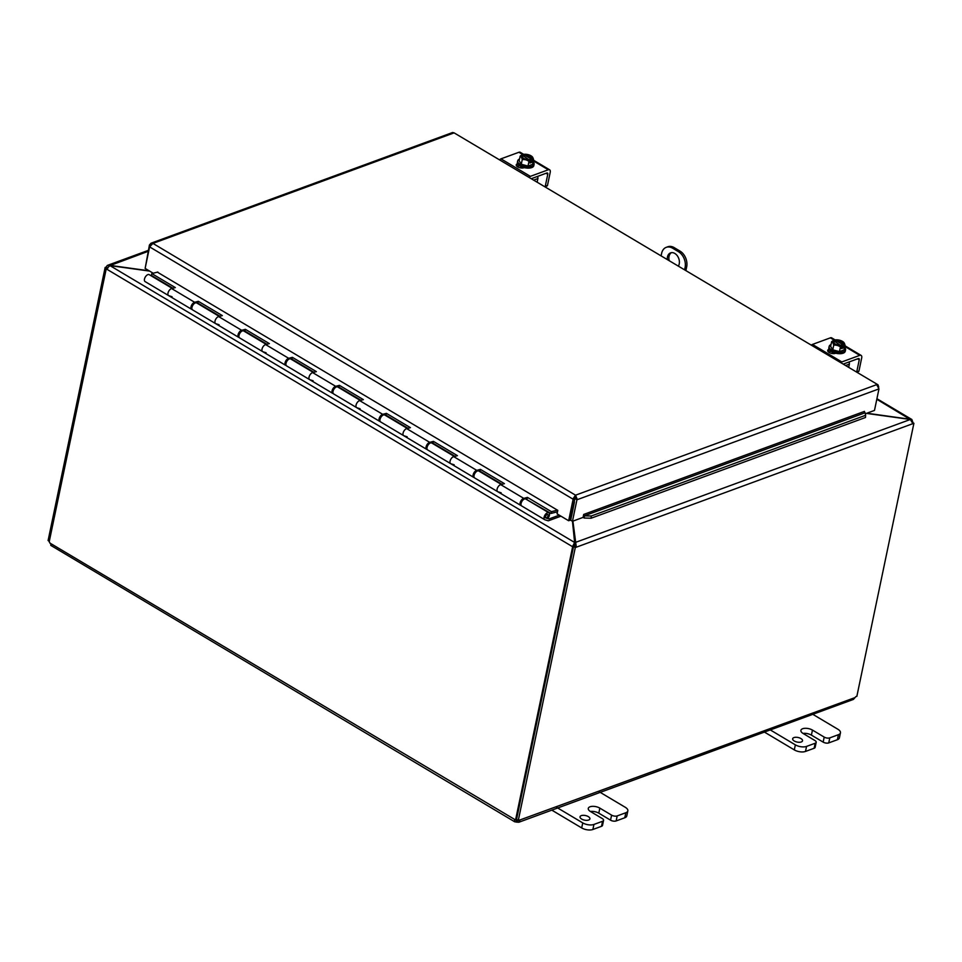 <?xml version="1.0" encoding="UTF-8"?>
<svg xmlns="http://www.w3.org/2000/svg" width="962" height="962" viewBox="0 0 962 962"><rect width="100%" height="100%" fill="white"/><g stroke="black" fill="none" stroke-linecap="round" stroke-linejoin="round"><path stroke-width="1.44" d="M800.913 738.551A5.038 2.333 -168.2 0 1 802.524 740.812A5.038 2.333 -168.2 0 1 797.113 742.063A5.038 2.333 -168.2 0 1 792.652 738.744A5.038 2.333 -168.2 0 1 795.802 737.277A5.038 2.333 -168.2 0 1 800.913 738.551M823.159 742.123A4.028 1.864 11.8 0 0 828.751 742.892L837.385 739.73A8.057 3.728 11.8 0 0 839.393 737.878L840.451 732.84A8.057 3.728 -168.2 0 1 838.443 734.691L829.809 737.866A4.028 1.864 -168.2 0 1 824.206 737.096L823.159 742.123L811.411 735.124A7.059 3.271 11.8 0 0 803.005 733.417M764.429 732.082L794.299 749.891A8.057 3.728 11.8 0 0 805.495 751.442L814.129 748.268A4.028 1.864 11.8 0 0 815.139 747.342L816.185 742.303A4.028 1.864 -168.2 0 0 814.898 740.512L803.15 733.501A7.059 3.271 -168.2 0 1 800.889 730.35A7.059 3.271 -168.2 0 1 805.29 728.294A7.059 3.271 -168.2 0 1 812.457 730.086L824.206 737.096M811.543 713.563L837.878 729.244A8.057 3.728 -168.2 0 1 840.451 732.84M816.185 742.303A4.028 1.864 -168.2 0 1 815.175 743.241L806.553 746.404A8.057 3.728 -168.2 0 1 795.358 744.853L769.023 729.172M588.299 816.606A5.038 2.333 -168.2 0 1 589.91 818.854A5.038 2.333 -168.2 0 1 584.499 820.117A5.038 2.333 -168.2 0 1 580.038 816.798A5.038 2.333 -168.2 0 1 583.188 815.319A5.038 2.333 -168.2 0 1 588.299 816.606M610.545 820.165A4.028 1.864 11.8 0 0 616.137 820.947L624.771 817.772A8.057 3.728 11.8 0 0 626.779 815.92L627.837 810.894A8.057 3.728 -168.2 0 1 625.829 812.746L617.195 815.908A4.028 1.864 -168.2 0 1 611.591 815.139L610.545 820.165L598.797 813.167A7.059 3.271 11.8 0 0 590.391 811.471M551.815 810.136L581.685 827.933A8.057 3.728 11.8 0 0 592.881 829.484L601.515 826.31A4.028 1.864 11.8 0 0 602.525 825.384L603.571 820.358A4.028 1.864 -168.2 0 0 602.284 818.554L590.536 811.555A7.059 3.271 -168.2 0 1 588.275 808.405A7.059 3.271 -168.2 0 1 592.676 806.336A7.059 3.271 -168.2 0 1 599.843 808.128L611.591 815.139M598.929 791.606L625.264 807.286A8.057 3.728 -168.2 0 1 627.837 810.894M603.571 820.358A4.028 1.864 -168.2 0 1 602.561 821.283L593.939 824.446A8.057 3.728 -168.2 0 1 582.744 822.895L556.409 807.214M684.655 269.588L685.1 267.436L686.676 266.859L685.942 270.358M672.606 248.196L674.182 247.619A12.085 8.598 -110.2 0 0 667.82 246.765L666.245 247.342A12.085 8.598 69.8 0 1 672.606 248.196L678.475 251.695A12.085 8.598 69.8 0 1 685.1 267.436M674.182 247.619L680.05 251.118L678.475 251.695M686.676 266.859A12.085 8.598 -110.2 0 0 680.05 251.118M671.392 252.657A8.057 5.736 -110.2 0 0 669.047 256.349A8.057 5.736 -110.2 0 0 669.107 260.329M661.147 255.591L661.603 253.427A12.085 8.598 69.8 0 1 666.245 247.342M667.315 259.259A8.057 5.736 69.8 0 1 667.472 256.926A8.057 5.736 69.8 0 1 670.574 252.874A8.057 5.736 69.8 0 1 677.801 256.517A8.057 5.736 69.8 0 1 678.487 265.921M571.681 515.656L574.434 502.008M591.245 516.005L865.62 415.283L865.139 412.758L584.391 515.812L584.307 518.049L591.113 518.217L591.245 516.005L584.427 515.836A1.01 0.721 69.8 0 1 583.706 514.442L583.092 517.388L572.462 521.284L574.627 542.472L572.51 546.669L106.361 268.939L109.945 265.608L149.639 271.104M574.073 546.091L572.51 546.669L574.073 546.091L574.627 542.472L109.945 265.608M149.122 270.803L109.921 265.368L107.239 265.512L106.169 267.087L107.912 268.121M109.872 265.62L148.1 251.359M574.518 542.977L574.579 546.163L576.31 547.198L572.907 521.127M866.401 413.395L910.353 419.48L912.878 423.653L575.288 547.57L573.556 546.536L574.579 546.163M912.782 422.09L911.856 419.504L866.87 413.215M910.28 419.468L876.803 399.266M574.687 544.612L575.12 542.532L910.353 419.48M106.566 268.302L105.147 267.46L106.169 267.087M105.147 267.46L48.1 540.536L49.315 541.257M572.643 546.753L515.608 819.756L516.546 819.42M912.914 422.691L913.9 423.28L912.878 423.653M913.9 423.28L856.853 696.356A2.261 1.19 -59.2 0 0 855.014 697.606L853.39 699.422L518.831 822.245L516.726 822.113L518.073 819.612M106.217 268.855L49.182 541.859A2.261 1.599 69.8 0 1 49.94 543.085L51.563 545.201M516.726 822.113A2.261 1.046 11.8 0 0 516.197 822.041L516.149 819.335L516.63 819.973A2.261 1.046 -168.2 0 1 517.159 820.045L517.195 820.033M516.197 822.041L514.598 821.716L514.574 819.913A2.261 1.599 69.8 0 1 514.838 819.78A2.261 1.599 69.8 0 1 515.608 819.756M49.94 543.085L515.127 819.708M573.556 546.536L516.498 819.612L518.241 820.646A2.261 1.19 -59.2 0 1 519.552 820.346A2.261 1.19 -59.2 0 1 519.817 820.646L518.831 822.245M519.155 820.249L855.014 697.606M518.241 820.646L575.288 547.57M157.371 272.15L557.792 510.365L557.058 513.852L568.65 520.755L573.304 498.436L575.529 495.189L876.683 384.644L878.967 388.901L874.482 410.425L865.355 413.768M577.104 498.965L575.529 495.189L575.096 497.258L570.719 520.25L572.462 521.284L577.104 498.965L575.096 497.258L570.225 520.177L568.65 520.755M574.723 498.665L573.148 499.242L149.615 246.885L145.118 268.41L153.198 273.232M584.391 515.812L584.307 518.049A3.391 2.417 -110.2 0 1 583.116 517.255M865.62 415.283L865.487 417.496L591.113 518.217M865.139 412.758A1.01 0.721 69.8 0 1 864.465 411.387L864.441 411.471M150.276 245.55L149.423 245.033L145.442 266.859M878.763 387.145L877.981 384.776L454.1 132.864L877.981 384.776M864.465 411.375L583.706 514.442M149.615 246.885L152.934 243.41L575.529 495.189M149.423 245.033L150.962 243.242L152.934 243.41L454.1 132.864L452.609 132.516L150.962 243.242M878.967 388.901L576.959 499.771L575.216 498.725M546.945 517.568L546.993 517.592A2.02 1.07 -59.2 0 0 548.063 515.848A2.02 1.07 -59.2 0 0 547.799 514.478A2.02 1.07 -59.2 0 0 545.851 515.668A2.02 1.07 -59.2 0 0 545.731 517.941A2.02 1.07 -59.2 0 0 545.851 518.001L548.977 518.951L559.271 515.175M560.942 516.173L548.304 520.815L544.937 519.781A4.028 2.128 -59.2 0 1 544.696 519.672A4.028 2.128 -59.2 0 1 544.937 515.127A4.028 2.128 -59.2 0 1 548.821 512.758A4.028 2.128 -59.2 0 1 548.148 517.965L546.993 517.592M266.089 352.753L262.854 351.707A4.028 2.128 -59.2 0 1 262.614 351.599A4.028 2.128 -59.2 0 1 262.842 347.054A4.028 2.128 -59.2 0 1 266.739 344.685M313.299 372.426L290.716 358.97A4.028 2.128 120.8 0 0 286.82 361.339A4.028 2.128 120.8 0 0 286.592 365.885A4.028 2.128 120.8 0 0 286.832 365.993M313.107 380.76L309.86 379.725A4.028 2.128 -59.2 0 1 309.632 379.617A4.028 2.128 -59.2 0 1 309.86 375.072A4.028 2.128 -59.2 0 1 313.756 372.691M360.305 400.432L337.734 386.977A4.028 2.128 120.8 0 0 333.838 389.357A4.028 2.128 120.8 0 0 333.61 393.903A4.028 2.128 120.8 0 0 333.838 394.011M360.113 408.778L356.878 407.732A4.028 2.128 -59.2 0 1 356.637 407.623A4.028 2.128 -59.2 0 1 356.878 403.078A4.028 2.128 -59.2 0 1 360.762 400.709M407.323 428.451L384.74 414.995A4.028 2.128 120.8 0 0 380.856 417.364A4.028 2.128 120.8 0 0 380.615 421.909A4.028 2.128 120.8 0 0 380.856 422.017M407.13 436.784L403.896 435.75A4.028 2.128 -59.2 0 1 403.655 435.642A4.028 2.128 -59.2 0 1 403.896 431.084A4.028 2.128 -59.2 0 1 407.78 428.715M454.341 456.457L431.758 443.001A4.028 2.128 120.8 0 0 427.874 445.37A4.028 2.128 120.8 0 0 427.633 449.927A4.028 2.128 120.8 0 0 427.874 450.036M454.148 464.79L450.913 463.756A4.028 2.128 -59.2 0 1 450.673 463.648A4.028 2.128 -59.2 0 1 450.901 459.102A4.028 2.128 -59.2 0 1 454.798 456.734M219.264 316.402L196.693 302.946A4.028 2.128 120.8 0 0 192.797 305.315A4.028 2.128 120.8 0 0 192.568 309.872A4.028 2.128 120.8 0 0 192.797 309.968M172.054 296.729L168.819 295.683A4.028 2.128 -59.2 0 1 168.59 295.587A4.028 2.128 -59.2 0 1 168.819 291.029A4.028 2.128 -59.2 0 1 172.715 288.66M266.282 344.408L243.699 330.952A4.028 2.128 120.8 0 0 239.815 333.333A4.028 2.128 120.8 0 0 239.574 337.878A4.028 2.128 120.8 0 0 239.815 337.987M219.071 324.735L215.837 323.701A4.028 2.128 -59.2 0 1 215.596 323.593A4.028 2.128 -59.2 0 1 215.837 319.047A4.028 2.128 -59.2 0 1 219.721 316.666M501.358 484.463L478.775 471.019A4.028 2.128 120.8 0 0 474.879 473.388A4.028 2.128 120.8 0 0 474.651 477.934A4.028 2.128 120.8 0 0 474.879 478.042M501.154 492.809L497.919 491.774A4.028 2.128 -59.2 0 1 497.691 491.666A4.028 2.128 -59.2 0 1 497.919 487.109A4.028 2.128 -59.2 0 1 501.815 484.74M145.31 281.686A4.028 2.128 -59.2 0 1 145.082 281.577A4.028 2.128 -59.2 0 1 145.31 277.02A4.028 2.128 -59.2 0 1 149.206 274.651L172.258 288.384M548.821 512.758L525.781 499.025A4.028 2.128 120.8 0 0 521.897 501.394A4.028 2.128 120.8 0 0 521.669 505.952A4.028 2.128 120.8 0 0 521.897 506.06M172.907 288.215L151.347 275.373L151.816 273.593L175.325 287.59L171.609 288.552A4.028 2.128 120.8 0 0 168.374 291.907A4.028 2.128 120.8 0 0 168.59 295.587L191.618 309.307A4.028 2.128 -59.2 0 1 191.414 305.627A4.028 2.128 -59.2 0 1 194.649 302.284L198.364 301.322L222.342 315.608L218.627 316.57A4.028 2.128 120.8 0 0 215.392 319.913A4.028 2.128 120.8 0 0 215.596 323.593L238.636 337.313A4.028 2.128 -59.2 0 1 238.42 333.646A4.028 2.128 -59.2 0 1 241.654 330.291L245.382 329.329L269.36 343.614L265.632 344.576A4.028 2.128 120.8 0 0 262.398 347.931A4.028 2.128 120.8 0 0 262.614 351.599L285.654 365.332A4.028 2.128 -59.2 0 1 285.437 361.652A4.028 2.128 -59.2 0 1 288.672 358.297L292.388 357.347L316.366 371.633L312.65 372.595A4.028 2.128 120.8 0 0 309.415 375.938A4.028 2.128 120.8 0 0 309.632 379.617L332.672 393.338A4.028 2.128 -59.2 0 1 332.455 389.658A4.028 2.128 -59.2 0 1 335.69 386.315L339.406 385.353L363.383 399.639L359.668 400.601A4.028 2.128 120.8 0 0 356.433 403.944A4.028 2.128 120.8 0 0 356.637 407.623L379.677 421.356A4.028 2.128 -59.2 0 1 379.473 417.676A4.028 2.128 -59.2 0 1 382.696 414.321L386.423 413.359L410.401 427.657L406.673 428.607A4.028 2.128 120.8 0 0 403.451 431.962A4.028 2.128 120.8 0 0 403.655 435.642L426.695 449.362A4.028 2.128 -59.2 0 1 426.479 445.683A4.028 2.128 -59.2 0 1 429.713 442.34L433.441 441.378L457.419 455.663L453.691 456.625A4.028 2.128 120.8 0 0 450.457 459.968A4.028 2.128 120.8 0 0 450.673 463.648L473.713 477.38A4.028 2.128 -59.2 0 1 473.496 473.701A4.028 2.128 -59.2 0 1 476.731 470.346L480.447 469.384L504.425 483.67L500.709 484.632A4.028 2.128 120.8 0 0 497.474 487.987A4.028 2.128 120.8 0 0 497.691 491.666L520.719 505.387A4.028 2.128 -59.2 0 1 520.514 501.707A4.028 2.128 -59.2 0 1 523.749 498.364L527.465 497.402L551.442 511.688L557.431 510.137M219.925 316.233L197.883 303.102L198.364 301.322M193.158 304.762A2.02 1.07 120.8 0 0 192.484 305.904M197.883 303.102L197.234 303.27M266.931 344.24L244.901 331.108L245.382 329.329M240.175 332.78A2.02 1.07 120.8 0 0 239.502 333.91M244.901 331.108L244.252 331.277M313.949 372.258L291.919 359.127L292.388 357.347M287.193 360.786A2.02 1.07 120.8 0 0 286.508 361.928M291.919 359.127L291.258 359.295M360.966 400.264L338.925 387.133L339.406 385.353M334.199 388.792A2.02 1.07 120.8 0 0 333.525 389.935M338.925 387.133L338.275 387.301M407.972 428.282L385.942 415.151L386.423 413.359M381.217 416.811A2.02 1.07 120.8 0 0 380.543 417.953M385.942 415.151L385.293 415.319M454.99 456.289L432.96 443.157L433.441 441.378M428.234 444.817A2.02 1.07 120.8 0 0 427.549 445.959M432.96 443.157L432.299 443.326M502.008 484.295L479.966 471.176L480.447 469.384M475.24 472.835A2.02 1.07 120.8 0 0 474.567 473.965M479.966 471.176L479.316 471.344M157.804 272.042L151.816 273.593M522.258 500.841A2.02 1.07 120.8 0 0 521.584 501.984M551.442 511.688L550.961 513.467L526.334 499.35M526.984 499.182L527.465 497.402M550.961 513.467L557.491 511.784M547.33 514.478A1.936 1.022 -59.2 0 1 547.751 514.55A1.936 1.022 -59.2 0 1 547.643 516.738A1.936 1.022 -59.2 0 1 545.767 517.881A1.936 1.022 -59.2 0 1 545.707 516.029A1.936 1.022 -59.2 0 1 547.33 514.478M840.74 362.59A4.028 2.128 -59.2 0 1 841.822 361.94L859.775 355.351A4.028 2.128 -59.2 0 1 861.098 355.387A4.028 2.128 -59.2 0 1 861.699 357.876L858.958 371.007L856.745 371.825A0.962 0.685 69.8 0 1 856.649 372.066M858.068 371.428A0.962 0.685 -110.2 0 0 858.958 371.007M857.575 358.85L859.246 359.848A2.02 1.07 120.8 0 0 858.946 358.598A2.02 1.07 120.8 0 0 858.284 358.585L843.265 364.093M831.036 351.262L828.655 352.128M835.16 339.935L831.721 337.878A4.028 2.128 120.8 0 0 830.386 337.842L812.445 344.432A4.028 2.128 120.8 0 0 811.363 345.081M835.713 353.222L835.425 353.331A4.533 2.092 -168.2 0 1 830.326 353.018A4.533 2.092 -168.2 0 1 827.693 350.433A4.533 2.092 -168.2 0 1 828.823 349.386L829.112 349.278M859.246 359.848L856.745 371.825M834.463 341.811L834.836 339.983A10.402 7.395 69.8 0 1 834.944 339.971L843.578 345.117A10.402 7.395 69.8 0 1 843.65 345.238L843.085 347.991L841.485 348.581L842.063 345.827A10.402 7.395 -110.2 0 0 841.99 345.695L841.089 345.154A4.834 2.237 -168.2 0 1 836.014 344.384A4.834 2.237 -168.2 0 1 833.729 341.847A4.834 2.237 -168.2 0 1 834.258 341.089L833.345 340.548A10.402 7.395 -110.2 0 0 833.248 340.572A8.55 4.521 -59.2 0 0 831.625 341.702A8.55 3.006 -89.5 0 1 832.815 342.785A6.049 2.802 11.8 0 0 837.217 345.418A6.049 2.802 11.8 0 0 841.99 345.695M840.211 345.238L834.258 341.089M843.085 347.991L841.774 347.21M842.063 345.827A8.55 4.521 120.8 0 0 840.439 346.945A8.55 7.528 -154.2 0 0 837.217 345.418A8.55 7.528 -154.2 0 0 833.729 345.166A8.55 3.006 -89.5 0 0 832.815 342.785A6.049 2.802 11.8 0 1 833.345 340.548M843.578 345.117A6.049 2.802 11.8 0 0 844.119 342.881A8.55 3.006 90.5 0 1 845.045 345.262L844.071 349.927L839.465 351.611L832.755 349.831L830.651 346.368L831.625 341.702M843.277 341.943A8.55 3.006 90.5 0 1 843.446 342.063A8.55 3.006 90.5 0 1 844.119 342.881A6.049 2.802 11.8 0 0 842.868 341.642A6.049 2.802 11.8 0 0 839.718 340.247A6.049 2.802 11.8 0 0 834.944 339.971M843.109 344.083A4.834 2.237 11.8 0 0 840.56 341.702A4.834 2.237 11.8 0 0 835.737 341.041M835.846 340.5A4.834 2.237 -168.2 0 1 840.92 341.282A4.834 2.237 -168.2 0 1 843.193 343.819A4.834 2.237 -168.2 0 1 842.676 344.576M845.045 345.262A8.55 4.521 120.8 0 0 843.65 345.238M839.465 351.611L840.439 346.945M832.755 349.831L833.729 345.166M844.588 347.426A8.381 3.884 -168.2 0 1 845.562 349.855L845.261 351.25A8.381 3.884 -168.2 0 1 836.267 353.343A8.381 3.884 -168.2 0 1 828.859 347.823L829.148 346.428A8.381 3.884 -168.2 0 1 831.012 344.588M845.562 349.855A8.381 3.884 -168.2 0 1 836.567 351.948A8.381 3.884 -168.2 0 1 829.148 346.428M833.573 353.607A4.533 2.092 -168.2 0 1 832.01 351.839M848.7 367.328L849.362 364.141A2.02 1.431 -110.2 0 0 848.845 362.049M529.268 177.008A4.028 2.128 -59.2 0 1 530.363 176.359L548.304 169.781A4.028 2.128 -59.2 0 1 549.639 169.805A4.028 2.128 -59.2 0 1 550.228 172.294L547.486 185.438L545.274 186.243A0.962 0.685 69.8 0 1 545.177 186.496M546.608 185.858A0.962 0.685 -110.2 0 0 547.486 185.438M546.103 173.268L547.775 174.266A2.02 1.07 120.8 0 0 547.474 173.028A2.02 1.07 120.8 0 0 546.813 173.004L531.806 178.523M519.576 165.68L517.183 166.558M523.689 154.353L520.25 152.309A4.028 2.128 120.8 0 0 518.915 152.273L500.974 158.85A4.028 2.128 120.8 0 0 499.891 159.512M524.242 167.641L523.953 167.749A4.533 2.092 -168.2 0 1 518.855 167.436A4.533 2.092 -168.2 0 1 516.221 164.851A4.533 2.092 -168.2 0 1 517.352 163.817L517.64 163.708M547.775 174.266L545.274 186.243M522.991 156.229L523.376 154.413A10.402 7.395 69.8 0 1 523.472 154.389L532.118 159.536A10.402 7.395 69.8 0 1 532.19 159.668L531.613 162.41L530.014 162.999L530.591 160.245A10.402 7.395 -110.2 0 0 530.519 160.125L529.617 159.584A4.834 2.237 -168.2 0 1 524.543 158.802A4.834 2.237 -168.2 0 1 522.27 156.265A4.834 2.237 -168.2 0 1 522.787 155.519L521.885 154.978A10.402 7.395 -110.2 0 0 521.777 154.99A8.55 4.521 -59.2 0 0 520.153 156.121A8.55 3.006 -89.5 0 1 521.344 157.215A6.049 2.802 11.8 0 0 525.745 159.836A6.049 2.802 11.8 0 0 530.519 160.125M528.739 159.656L522.787 155.519M531.613 162.41L530.303 161.628M530.591 160.245A8.55 4.521 120.8 0 0 528.968 161.375A8.55 7.528 -154.2 0 0 525.745 159.836A8.55 7.528 -154.2 0 0 522.258 159.596A8.55 3.006 -89.5 0 0 521.344 157.215A6.049 2.802 11.8 0 1 521.885 154.978M532.118 159.536A6.049 2.802 11.8 0 0 532.647 157.299A8.55 3.006 90.5 0 1 533.573 159.68L532.599 164.346L527.994 166.041L521.284 164.261L519.179 160.786L520.153 156.121M531.818 156.373A8.55 3.006 90.5 0 1 531.974 156.481A8.55 3.006 90.5 0 1 532.647 157.299A6.049 2.802 11.8 0 0 531.409 156.06A6.049 2.802 11.8 0 0 528.246 154.678A6.049 2.802 11.8 0 0 523.472 154.389M531.637 158.502A4.834 2.237 11.8 0 0 529.088 156.121A4.834 2.237 11.8 0 0 524.266 155.459M524.386 154.93A4.834 2.237 -168.2 0 1 529.449 155.7A4.834 2.237 -168.2 0 1 531.733 158.249A4.834 2.237 -168.2 0 1 531.204 158.995M533.573 159.68A8.55 4.521 120.8 0 0 532.19 159.668M527.994 166.041L528.968 161.375M521.284 164.261L522.258 159.596M533.116 161.844A8.381 3.884 -168.2 0 1 534.09 164.286L533.802 165.68A8.381 3.884 -168.2 0 1 524.807 167.761A8.381 3.884 -168.2 0 1 517.388 162.253L517.688 160.858A8.381 3.884 -168.2 0 1 519.552 159.019M534.09 164.286A8.381 3.884 -168.2 0 1 525.096 166.366A8.381 3.884 -168.2 0 1 517.688 160.858M522.113 168.037A4.533 2.092 -168.2 0 1 520.538 166.258M537.229 181.758L537.89 178.559A2.02 1.431 -110.2 0 0 537.373 176.467M828.751 742.892L829.809 737.866M812.457 730.086L811.411 735.124M815.175 743.241L814.129 748.268M805.495 751.442L806.553 746.404M838.443 734.691L837.385 739.73M795.358 744.853L794.299 749.891M616.137 820.947L617.195 815.908M599.843 808.128L598.797 813.167M602.561 821.283L601.515 826.31M592.881 829.484L593.939 824.446M625.829 812.746L624.771 817.772M582.744 822.895L581.685 827.933M516.017 819.612L516.63 819.973M575.096 497.258L573.292 498.436M548.977 518.951L546.825 517.664M546.753 517.712L548.845 518.963M171.609 288.552L194.649 302.284M218.627 316.57L241.654 330.291M265.632 344.576L288.672 358.297M312.65 372.595L335.69 386.315M359.668 400.601L382.696 414.321M406.673 428.607L429.713 442.34M453.691 456.625L476.731 470.346M500.709 484.632L523.749 498.364M830.386 337.842L834.739 340.44M844.792 346.428L859.775 355.351M841.822 361.94L812.445 344.432M828.823 349.386L828.306 351.839M845.634 365.512L849.362 364.141M518.915 152.273L523.28 154.87M533.321 160.858L548.304 169.781M530.363 176.359L500.974 158.85M517.352 163.817L516.834 166.258M534.163 179.93L537.89 178.559M876.923 398.701L911.856 419.504M107.708 265.284L148.304 250.385M514.742 821.813L50.77 545.37M474.651 477.934L497.691 491.666M427.633 449.927L450.673 463.648M380.615 421.909L403.655 435.642M333.61 393.903L356.637 407.623M286.592 365.885L309.632 379.617M239.574 337.878L262.614 351.599M145.082 281.577L168.59 295.587M192.568 309.872L215.596 323.593M521.669 505.952L544.696 519.672M858.585 371.5L856.793 372.162M844.937 345.755L861.098 355.387M547.113 185.919L545.334 186.58M533.465 160.173L549.639 169.805"/></g></svg>
